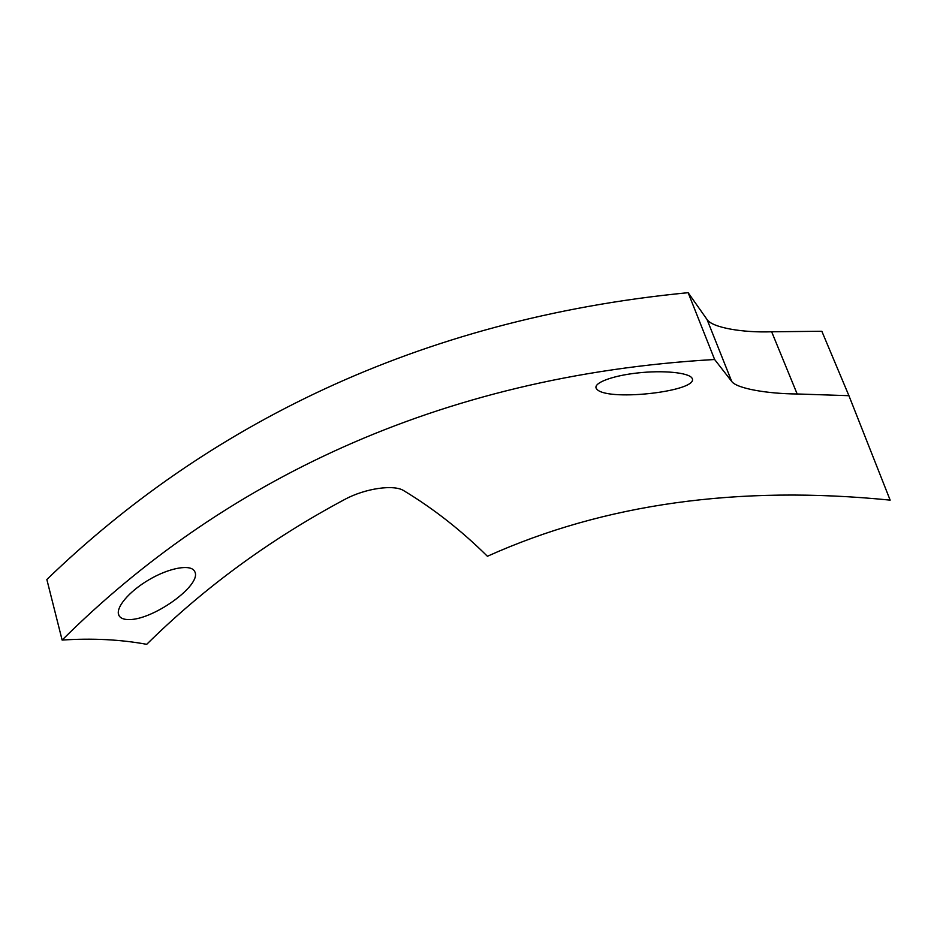 <?xml version="1.0" encoding="UTF-8"?>
<svg xmlns="http://www.w3.org/2000/svg" width="937" height="937" viewBox="0 0 937 937"><rect width="100%" height="100%" fill="white"/><g stroke="black" fill="none" stroke-linecap="round" stroke-linejoin="round"><path stroke-width="1.41" d="M714.626 359.503L731.715 381.441C736.693 388.632 768.235 393.833 797.164 393.973L848.922 395.695L890.15 500.124C738.473 484.991 604.224 503.708 487.404 556.273C461.461 530.553 433.585 508.686 403.788 490.683C394.067 484.253 365.207 488.306 344.664 499.48C270.219 539.267 204.243 587.546 146.711 644.316C120.381 639.491 92.189 638.074 62.123 640.065C219.551 483.586 436.771 375.409 714.626 359.503L688.133 292.684C416.719 318.967 204.325 427.354 46.85 579.511L62.123 640.065M848.922 395.695L821.843 331.265L771.655 331.78C743.369 332.834 712.389 327.809 707.048 319.517L688.133 292.684M597.384 389.769C610.374 401.563 700.08 390.952 692.033 378.161C688.789 372.551 662.752 370.056 637.172 373.008C612.166 375.772 592.652 383.081 596.377 388.644L597.384 389.769M126.835 619.498C151.138 621.899 203.06 584.594 194.627 571.406C191.043 563.828 169.222 567.775 149.112 579.675C128.837 591.47 114.982 608.101 118.94 615.504C120.276 617.858 122.911 619.181 126.835 619.498M707.048 319.517L731.715 381.441M797.164 393.973L771.655 331.78M118.929 615.48L118.261 612.939"/></g></svg>
